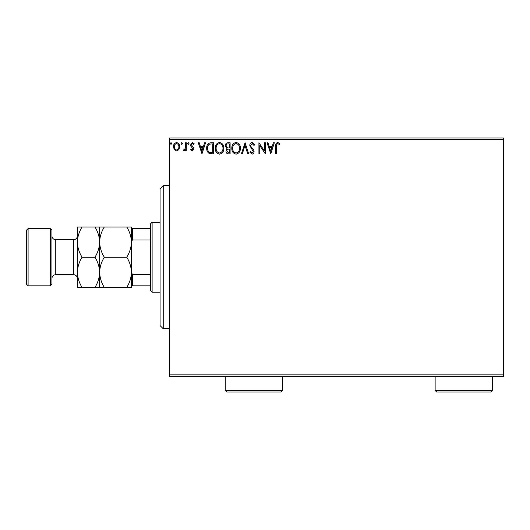 <?xml version="1.0" encoding="UTF-8"?>
<svg xmlns="http://www.w3.org/2000/svg" width="530" height="530" viewBox="0 0 530 530"><rect width="100%" height="100%" fill="white"/><g stroke="black" fill="none" stroke-linecap="round" stroke-linejoin="round"><path stroke-width="0.79" d="M178.901 149.659L176.589 151.004L174.284 149.665L173.456 146.77C173.429 144.465 174.476 143.073 176.589 142.583C178.703 143.067 179.756 144.465 179.73 146.77L178.901 149.659M186.295 142.729L186.295 150.864L185.44 150.864L185.44 149.665L183.95 151.004L183.3 150.725L183.705 149.864L184.089 150.003L185.308 148.254L185.44 142.729L186.295 142.729M192.231 151.004L190.575 149.851L191.078 149.149L192.171 150.003L192.999 148.91L190.86 146.194L190.575 144.935L192.383 142.583L194.146 143.69L193.655 144.438L192.476 143.584L191.429 144.895L193.582 147.618L193.861 148.87L192.231 151.004M210.96 142.729L213.55 142.729L213.55 153.859L209.218 153.455C207.409 152.203 206.567 150.434 206.7 148.155C206.574 144.942 207.992 143.133 210.96 142.729M230.099 142.729L230.099 153.859L228.529 153.859C226.833 153.773 225.979 152.859 225.965 151.103L227.006 148.731L225.25 145.889C225.263 144.047 226.138 143.001 227.873 142.729L230.099 142.729M245.085 142.729L248.649 153.859L247.722 153.859L245.012 145.419L242.309 153.859L241.375 153.859L245.085 142.729M264.49 142.729L265.344 142.729L265.344 153.859L259.779 145.558L259.779 153.859L258.925 153.859L258.925 142.729L264.49 151.01L264.49 142.729M276.62 146.452L276.62 153.859L275.766 153.859L275.766 146.346C275.421 144.326 276.097 143.02 277.799 142.444L279.9 143.729L279.469 144.584L277.806 143.584C276.759 144.133 276.362 145.094 276.62 146.452M169.6 139.549L169.6 137.959L503.5 137.959L503.5 139.549L169.6 139.549L169.6 374.869L503.5 374.869L503.5 376.459L169.6 376.459L169.6 374.869M503.5 139.549L503.5 374.869M270.77 153.859L267.06 142.729L267.988 142.729L269.134 146.293L272.261 146.293L273.407 142.729L274.335 142.729L270.77 153.859M252.141 142.444L254.645 144.875L253.95 145.439L252.207 143.584L250.65 145.472L250.928 146.565L253.631 149.851L254.075 151.547C254.089 152.991 253.426 153.859 252.088 154.144L249.935 152.262L250.604 151.573L252.094 153.004L253.221 151.593L249.796 145.458C249.809 143.789 250.591 142.782 252.141 142.444M240.375 148.248C240.441 151.421 239.03 153.389 236.148 154.144C233.2 153.461 231.756 151.507 231.815 148.301C231.762 145.121 233.18 143.166 236.082 142.444C238.984 143.14 240.415 145.074 240.375 148.248M223.826 148.248C223.885 151.421 222.474 153.389 219.599 154.144C216.651 153.461 215.206 151.507 215.26 148.301C215.206 145.121 216.631 143.166 219.526 142.444C222.434 143.14 223.865 145.074 223.826 148.248M201.99 153.859L198.28 142.729L199.214 142.729L200.36 146.293L203.48 146.293L204.626 142.729L205.56 142.729L201.99 153.859M189.005 143.511L188.296 144.438L187.58 143.511L188.296 142.583L189.005 143.511M182.439 143.511L181.73 144.438L181.015 143.511L181.73 142.583L182.439 143.511M171.74 143.511L171.024 144.438L170.315 143.511L171.024 142.583L171.74 143.511M269.498 147.439L270.697 151.176L271.897 147.439L269.498 147.439M232.67 148.301C232.63 150.845 233.776 152.415 236.108 153.004C238.434 152.388 239.573 150.805 239.52 148.248C239.56 145.717 238.42 144.16 236.108 143.584C233.763 144.16 232.617 145.73 232.67 148.301M228.357 152.72L229.245 152.72L229.245 149.149L228.808 149.149C227.529 149.142 226.867 149.785 226.82 151.083L228.357 152.72M228.814 148.009L229.245 148.009L229.245 143.868L228.264 143.868C226.906 143.849 226.184 144.524 226.105 145.889L227.45 147.877L228.814 148.009M216.121 148.301C216.074 150.845 217.22 152.415 219.559 153.004C221.885 152.388 223.017 150.805 222.964 148.248C223.011 145.717 221.871 144.16 219.559 143.584C217.207 144.16 216.061 145.73 216.121 148.301M212.696 152.72L212.696 143.868L209.482 144.153C208.091 145.081 207.449 146.412 207.555 148.155C207.449 150.03 208.151 151.447 209.668 152.408L212.696 152.72M200.724 147.439L201.923 151.176L203.116 147.439L200.724 147.439M174.31 146.764C174.271 148.493 175.032 149.573 176.589 150.003C178.153 149.573 178.915 148.493 178.875 146.764C178.915 145.048 178.153 143.988 176.589 143.584C175.032 143.981 174.271 145.048 174.31 146.764M163.24 328.759L160.06 325.579L160.06 188.839L163.24 185.659L163.24 328.759L169.6 328.759M152.11 292.189L150.52 290.599L150.52 223.819L152.11 222.229L152.11 292.189L160.06 292.189M152.11 222.229L160.06 222.229M150.52 285.829L131.44 285.829L131.44 228.589L132.394 228.589L132.394 240.01L131.44 241.945M131.44 272.473L132.394 274.407L132.394 285.829M150.52 274.407L132.394 274.407M150.52 240.01L132.394 240.01M150.52 228.589L132.394 228.589M51.94 230.179L51.94 284.239L50.35 285.829L50.35 228.589L51.94 230.179M28.09 285.829L26.5 284.239L26.5 230.179L28.09 228.589L28.09 285.829L50.35 285.829M51.94 278.515A3.816 3.816 0 0 1 55.756 274.699L73.564 274.699A3.816 3.816 0 0 1 77.38 278.515L77.38 226.999L94.969 226.999C97.884 231.703 99.448 236.738 99.64 242.104C99.819 236.797 101.376 231.762 104.311 226.999L126.769 226.999C129.684 231.703 131.248 236.738 131.44 242.104C131.261 247.411 129.704 252.446 126.769 257.209C129.684 261.913 131.248 266.948 131.44 272.314C131.261 277.621 129.704 282.656 126.769 287.419L131.44 287.419L131.44 285.829M51.94 235.903A3.816 3.816 0 0 0 55.756 239.719L73.564 239.719A3.816 3.816 0 0 0 77.38 235.903L77.38 242.104C77.559 236.797 79.116 231.762 82.051 226.999M28.09 228.589L50.35 228.589M99.64 287.419L99.64 272.314C99.461 277.621 97.904 282.656 94.969 287.419L104.311 287.419C101.396 282.715 99.832 277.68 99.64 272.314C99.819 267.007 101.376 261.972 104.311 257.209L126.769 257.209M104.311 287.419L126.769 287.419M104.311 257.209C101.396 252.505 99.832 247.47 99.64 242.104L99.64 226.999L94.969 226.999M104.311 226.999L99.64 226.999M131.44 228.589L131.44 226.999L126.769 226.999M99.64 272.314L99.64 242.104C99.461 247.411 97.904 252.446 94.969 257.209C97.884 261.913 99.448 266.948 99.64 272.314M131.44 272.314L131.44 242.104M77.38 272.314C77.572 277.68 79.136 282.715 82.051 287.419L77.38 287.419L77.38 272.314C77.559 267.007 79.116 261.972 82.051 257.209C79.136 252.505 77.572 247.47 77.38 242.104M82.051 257.209L94.969 257.209M82.051 287.419L94.969 287.419M282.49 390.451L280.9 392.041L226.84 392.041L225.25 390.451L282.49 390.451L282.49 376.459M225.25 390.451L225.25 376.459M492.37 390.451L490.78 392.041L436.72 392.041L435.13 390.451L492.37 390.451L492.37 376.459M435.13 390.451L435.13 376.459M55.756 239.719L55.756 274.699M73.564 274.699L73.564 239.719M163.24 185.659L169.6 185.659"/></g></svg>

